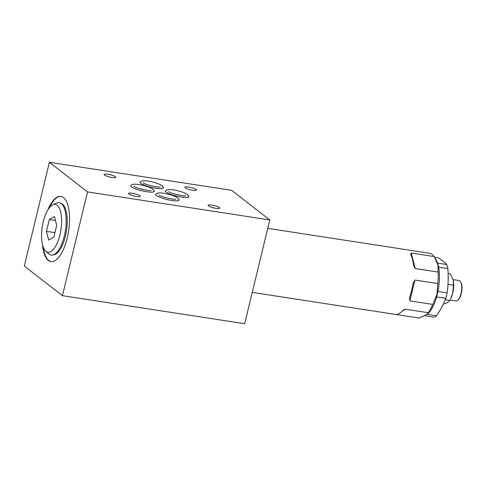 <?xml version="1.0" encoding="UTF-8"?>
<svg xmlns="http://www.w3.org/2000/svg" width="486" height="486" viewBox="0 0 486 486"><rect width="100%" height="100%" fill="white"/><g stroke="black" fill="none" stroke-linecap="round" stroke-linejoin="round"><path stroke-width="0.73" d="M231.658 190.33L269.779 219.951L87.523 191.909L49.402 162.288L231.658 190.33M185.221 187.815A6.02 1.179 -166.4 0 1 184.844 187.244A6.02 1.179 -166.4 0 1 189.783 187.25A6.02 1.179 -166.4 0 1 196.18 189.504A6.02 1.179 -166.4 0 1 196.557 190.075A6.02 1.179 -166.4 0 1 191.618 190.069A6.02 1.179 -166.4 0 1 185.221 187.815M208.47 205.882A6.02 1.179 -166.4 0 1 208.099 205.311A6.02 1.179 -166.4 0 1 213.032 205.317A6.02 1.179 -166.4 0 1 219.435 207.571A6.02 1.179 -166.4 0 1 219.806 208.142A6.02 1.179 -166.4 0 1 214.873 208.136A6.02 1.179 -166.4 0 1 208.47 205.882M104.508 175.045A6.02 1.179 -166.4 0 1 104.132 174.468A6.02 1.179 -166.4 0 1 109.064 174.474A6.02 1.179 -166.4 0 1 115.468 176.728A6.02 1.179 -166.4 0 1 115.838 177.299A6.02 1.179 -166.4 0 1 110.905 177.293A6.02 1.179 -166.4 0 1 104.508 175.045M128.899 193.999A6.02 1.179 -166.4 0 1 128.529 193.428A6.02 1.179 -166.4 0 1 133.462 193.434A6.02 1.179 -166.4 0 1 139.859 195.688A6.02 1.179 -166.4 0 1 140.235 196.259A6.02 1.179 -166.4 0 1 135.302 196.253A6.02 1.179 -166.4 0 1 128.899 193.999M165.92 190.5A12.101 2.369 13.6 0 0 165.422 190.98A12.101 2.369 13.6 0 0 166.176 192.134A12.101 2.369 13.6 0 0 179.036 196.66A12.101 2.369 13.6 0 0 188.951 196.672A12.101 2.369 13.6 0 0 188.726 196.022M140.509 181.721A12.101 2.369 13.6 0 0 140.017 182.201A12.101 2.369 13.6 0 0 140.764 183.35A12.101 2.369 13.6 0 0 153.625 187.875A12.101 2.369 13.6 0 0 163.539 187.894A12.101 2.369 13.6 0 0 163.314 187.238M131.232 185.166A12.101 2.369 13.6 0 0 130.734 185.646A12.101 2.369 13.6 0 0 131.487 186.794A12.101 2.369 13.6 0 0 144.342 191.32A12.101 2.369 13.6 0 0 154.256 191.332A12.101 2.369 13.6 0 0 154.032 190.682M156.14 193.865A12.101 2.369 13.6 0 0 155.642 194.345A12.101 2.369 13.6 0 0 156.395 195.5A12.101 2.369 13.6 0 0 169.25 200.019A12.101 2.369 13.6 0 0 179.164 200.038A12.101 2.369 13.6 0 0 178.945 199.382M269.779 219.951L244.677 323.712L62.421 295.67L24.3 266.049L49.402 162.288M87.523 191.909L62.421 295.67M42.458 244.507A32.963 12.873 -81.3 0 0 50.896 261.559A32.963 12.873 -81.3 0 0 67.281 237.812A32.963 12.873 -81.3 0 0 60.92 196.405A32.963 12.873 -81.3 0 0 47.743 210.128M163.49 188.015A12.101 2.369 13.6 0 0 163.49 188.003L162.099 185.743C159.402 183.945 155.356 182.517 149.955 181.454C144.397 180.294 141.086 180.579 140.004 182.323A12.101 2.369 13.6 0 0 139.998 182.335M179.115 200.159A12.101 2.369 13.6 0 0 179.115 200.147L177.724 197.887C175.033 196.089 170.981 194.661 165.58 193.598C160.028 192.438 156.711 192.729 155.635 194.467A12.101 2.369 13.6 0 0 155.629 194.479M188.902 196.794A12.101 2.369 13.6 0 0 188.902 196.781L187.511 194.522C184.814 192.723 180.768 191.296 175.361 190.233C169.808 189.072 166.498 189.364 165.416 191.101A12.101 2.369 13.6 0 0 165.41 191.113M425.165 315.827L434.034 317.194A30.393 11.871 -81.3 0 0 436.392 315.797C440.425 310.098 443.566 304.26 445.82 298.289L436.586 296.97A30.339 11.846 98.7 0 1 427.65 313.968L419.224 318.069L252.252 292.396M396.527 314.442L397.748 314.163A32.823 12.818 -81.3 0 0 400.895 312.304L404.139 309.588L405.409 309.199L402.305 311.028M432.747 304.43L436.981 294.261L437.795 283.563L414.916 280.045L409.868 300.907L432.747 304.43A32.823 12.818 98.7 0 1 428.281 312.717L405.409 309.199M409.868 300.907L409.613 297.73L410.579 294.316A32.823 12.818 -81.3 0 0 411.533 290.75A32.823 12.818 -81.3 0 0 412.335 287.062L413.094 283.332L414.916 280.045M436.586 296.97A30.339 11.846 -81.3 0 0 437.321 294.182A30.339 11.846 -81.3 0 0 437.953 291.314A30.339 11.846 -81.3 0 0 438.639 267.276A30.339 11.846 -81.3 0 0 437.552 263.072A30.339 11.846 -81.3 0 0 436.003 259.664L434.107 256.547A32.823 12.818 -81.3 0 0 429.97 253.334L267.743 228.359M426.884 314.642L428.281 312.717M437.795 283.563A32.823 12.818 -81.3 0 0 438.123 272.063L437.935 265.034L434.757 257.592M437.953 291.314L437.953 291.442A30.393 11.871 -81.3 0 1 436.641 296.873M437.953 291.442L447.132 292.858C448.256 284.893 448.487 276.795 447.825 268.558L438.639 267.276M437.552 263.072L437.594 263.108A30.393 11.871 98.7 0 1 438.639 267.148M437.594 263.108L446.78 264.518C444.757 262.397 441.847 260.132 438.044 257.732L434.508 257.191M445.82 298.289A30.393 11.871 -81.3 0 0 446.519 295.61A30.393 11.871 98.7 0 0 447.132 292.858M446.78 264.518A30.393 11.871 98.7 0 1 447.825 268.558M436.392 315.797L427.249 314.32M426.89 314.636A30.393 11.871 -81.3 0 0 427.212 314.387M443.171 304.333L447.6 302.553L449.781 300.433L445.249 299.734M453.456 285.227L453.317 280.641A13.815 5.395 -81.3 0 0 453.317 280.622A13.815 5.395 -81.3 0 1 452.739 293.003A13.815 5.395 -81.3 0 1 450.467 299.163L452.739 293.003L453.456 285.227L447.989 284.383M453.31 280.604L450.534 273.922L448.11 273.551M449.981 300.062L455.874 300.968A10.334 4.034 -81.3 0 0 457.715 300.263A10.334 4.034 -81.3 0 0 461.439 291.369A10.334 4.034 -81.3 0 0 460.564 281.771A10.334 4.034 -81.3 0 0 459.829 280.908A10.334 4.034 -81.3 0 0 459.021 280.544L453.086 279.632M460.564 281.771L460.868 282.275A9.829 3.839 98.7 0 1 461.7 291.412A9.829 3.839 98.7 0 1 458.164 299.874L457.715 300.263M438.123 272.063L415.244 268.539L413.799 266.042L413.045 262.1A32.823 12.818 -81.3 0 0 411.648 256.711L410.7 254.069L411.229 253.03L415.244 268.539M434.107 256.547L411.229 253.03M154.208 191.46A12.101 2.369 13.6 0 0 154.208 191.448L152.817 189.188C150.119 187.389 146.073 185.956 140.673 184.899C135.12 183.732 131.803 184.024 130.728 185.767A12.101 2.369 13.6 0 0 130.722 185.774M61.175 196.447A32.963 12.873 -81.3 0 0 49.268 207.88M51.152 261.59A32.963 12.873 98.7 0 1 43.236 247.107M60.355 203.057A26.469 10.34 -81.3 0 1 61.297 203.64A26.469 10.34 98.7 0 1 65.197 231.749A26.469 10.34 98.7 0 1 52.354 255.041L53.612 254.871A26.11 10.2 -81.3 0 0 66.278 231.901A26.11 10.2 -81.3 0 0 62.433 204.169A26.11 10.2 -81.3 0 0 61.503 203.598L60.355 203.057A26.469 10.34 -81.3 0 0 56.595 203.124L52.865 204.794A24.178 9.447 98.7 0 1 57.16 205.268A24.178 9.447 98.7 0 1 59.924 234.793A24.178 9.447 98.7 0 1 46.012 251.365A24.178 9.447 98.7 0 1 45.733 251.134A24.178 9.447 98.7 0 1 42.252 226.877A24.178 9.447 98.7 0 1 52.865 204.794M52.354 255.041A26.469 10.34 98.7 0 1 49.092 254.099A26.469 10.34 -81.3 0 1 48.788 253.85L45.733 251.134M46.462 231.342L48.734 240.114L53.855 237.089L56.71 225.285L54.438 216.513L49.317 219.544L46.462 231.342L54.93 232.642M49.317 219.544L55.471 220.486M160.35 186.879C159.675 188.149 143.249 184.085 143.443 182.876L143.346 182.803M149.014 185.215L154.159 186.46M175.975 199.023C175.3 200.299 158.879 196.229 159.074 195.02L158.977 194.947M164.639 197.359L169.784 198.604M185.761 195.664C185.087 196.933 168.66 192.863 168.855 191.654L168.757 191.581M174.425 193.993L179.571 195.238M151.067 190.324C150.393 191.593 133.972 187.529 134.166 186.314L134.063 186.247M139.731 188.659L144.877 189.898"/></g></svg>
